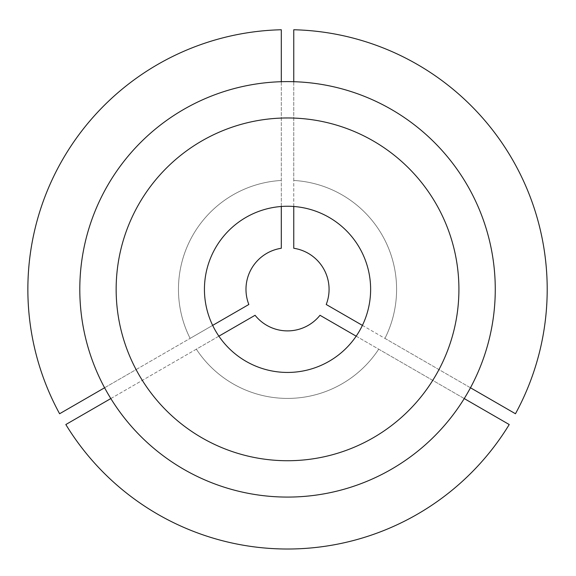 <?xml version="1.0" encoding="UTF-8"?>
<svg xmlns="http://www.w3.org/2000/svg" width="576" height="576" viewBox="0 0 576 576"><rect width="100%" height="100%" fill="white"/><g stroke="black" fill="none" stroke-linecap="round" stroke-linejoin="round"><path stroke-width="0.43" stroke-dasharray="2.88 2.16" d="M329.076 289.346A41.544 41.544 0 0 0 293.76 248.27L293.76 29.75A259.668 259.668 0 0 1 515.462 413.748L326.218 304.488A41.544 41.544 0 0 0 329.076 289.346M104.587 387.77L110.822 398.563A207.734 207.734 0 0 0 464.234 398.563L470.47 387.77A207.734 207.734 0 0 0 293.76 81.706L281.297 81.706A207.734 207.734 0 0 0 104.587 387.77L136.094 369.583L142.322 380.376A171.382 171.382 0 0 0 432.734 380.376L438.97 369.583A171.382 171.382 0 0 0 293.76 118.08L281.297 118.08A171.382 171.382 0 0 0 136.094 369.583L190.116 338.393A109.058 109.058 0 0 1 281.297 180.461A109.058 109.058 0 0 0 190.116 338.393L212.652 325.382M362.405 325.382L384.941 338.393A109.058 109.058 0 0 0 293.76 180.461L293.76 81.706M470.47 387.77L384.941 338.393A109.058 109.058 0 0 0 293.76 180.461L293.76 206.489M218.887 336.175L196.351 349.186A109.058 109.058 0 0 0 378.713 349.186L464.234 398.563M110.822 398.563L196.351 349.186A109.058 109.058 0 0 0 378.713 349.186L356.177 336.175M65.83 424.541A259.668 259.668 0 0 0 509.227 424.541L319.99 315.281A41.544 41.544 0 0 1 255.074 315.281L65.83 424.541M281.297 206.489L281.297 81.706M281.297 29.75A259.668 259.668 0 0 0 59.602 413.748L248.839 304.488A41.544 41.544 0 0 1 281.297 248.27L281.297 29.75M458.914 289.346A171.382 171.382 0 0 0 287.532 117.965A171.382 171.382 0 0 0 116.15 289.346A171.382 171.382 0 0 0 287.532 460.728A171.382 171.382 0 0 0 458.914 289.346A171.382 171.382 0 0 0 287.532 117.965A171.382 171.382 0 0 0 116.15 289.346A171.382 171.382 0 0 0 287.532 460.728A171.382 171.382 0 0 0 458.914 289.346M204.437 289.346A83.095 83.095 0 0 0 287.532 372.442A83.095 83.095 0 0 0 370.627 289.346A83.095 83.095 0 0 0 287.532 206.251A83.095 83.095 0 0 0 204.437 289.346"/><path stroke-width="0.86" d="M362.405 325.382L326.218 304.488A41.544 41.544 0 0 0 293.76 248.27L293.76 206.489M470.47 387.77L515.462 413.748A259.668 259.668 0 0 0 293.76 29.75L293.76 81.706M116.15 289.346A171.382 171.382 0 0 0 287.532 460.728A171.382 171.382 0 0 0 458.914 289.346A171.382 171.382 0 0 0 287.532 117.965A171.382 171.382 0 0 0 116.15 289.346M495.266 289.346A207.734 207.734 0 0 0 287.532 81.612A207.734 207.734 0 0 0 79.798 289.346A207.734 207.734 0 0 0 287.532 497.081A207.734 207.734 0 0 0 495.266 289.346M464.234 398.563L509.227 424.541A259.668 259.668 0 0 1 65.83 424.541L110.822 398.563M218.887 336.175L255.074 315.281A41.544 41.544 0 0 0 319.99 315.281L356.177 336.175M281.297 81.706L281.297 29.75A259.668 259.668 0 0 0 59.602 413.748L104.587 387.77M281.297 206.489L281.297 248.27A41.544 41.544 0 0 0 248.839 304.488L212.652 325.382M204.437 289.346A83.095 83.095 0 0 0 287.532 372.442A83.095 83.095 0 0 0 370.627 289.346A83.095 83.095 0 0 0 287.532 206.251A83.095 83.095 0 0 0 204.437 289.346"/></g></svg>
